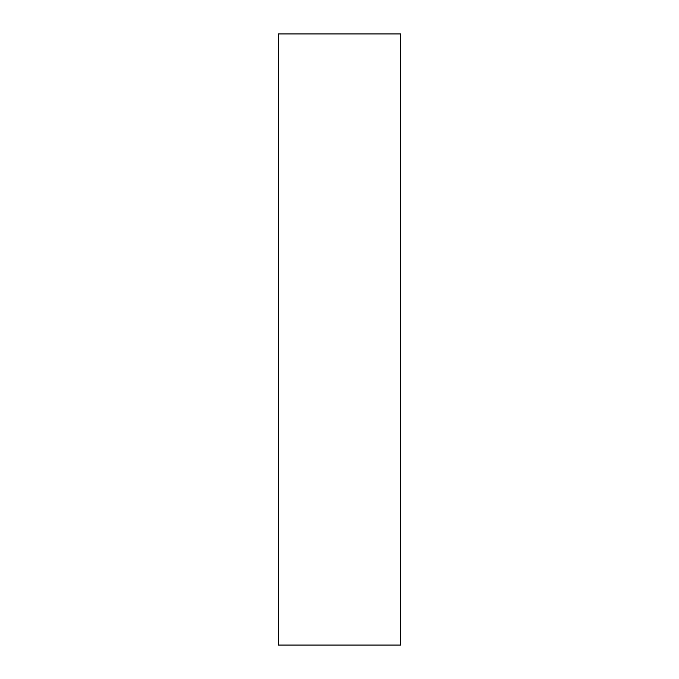 <?xml version="1.0" encoding="UTF-8"?>
<svg xmlns="http://www.w3.org/2000/svg" width="679" height="679" viewBox="0 0 679 679"><rect width="100%" height="100%" fill="white"/><g stroke="black" fill="none" stroke-linecap="round" stroke-linejoin="round"><path stroke-width="1.02" d="M278.39 645.05L400.61 645.05L400.61 33.95L278.39 33.95L278.39 645.05L400.61 645.05L400.61 33.95L278.39 33.95L278.39 645.05"/></g></svg>
